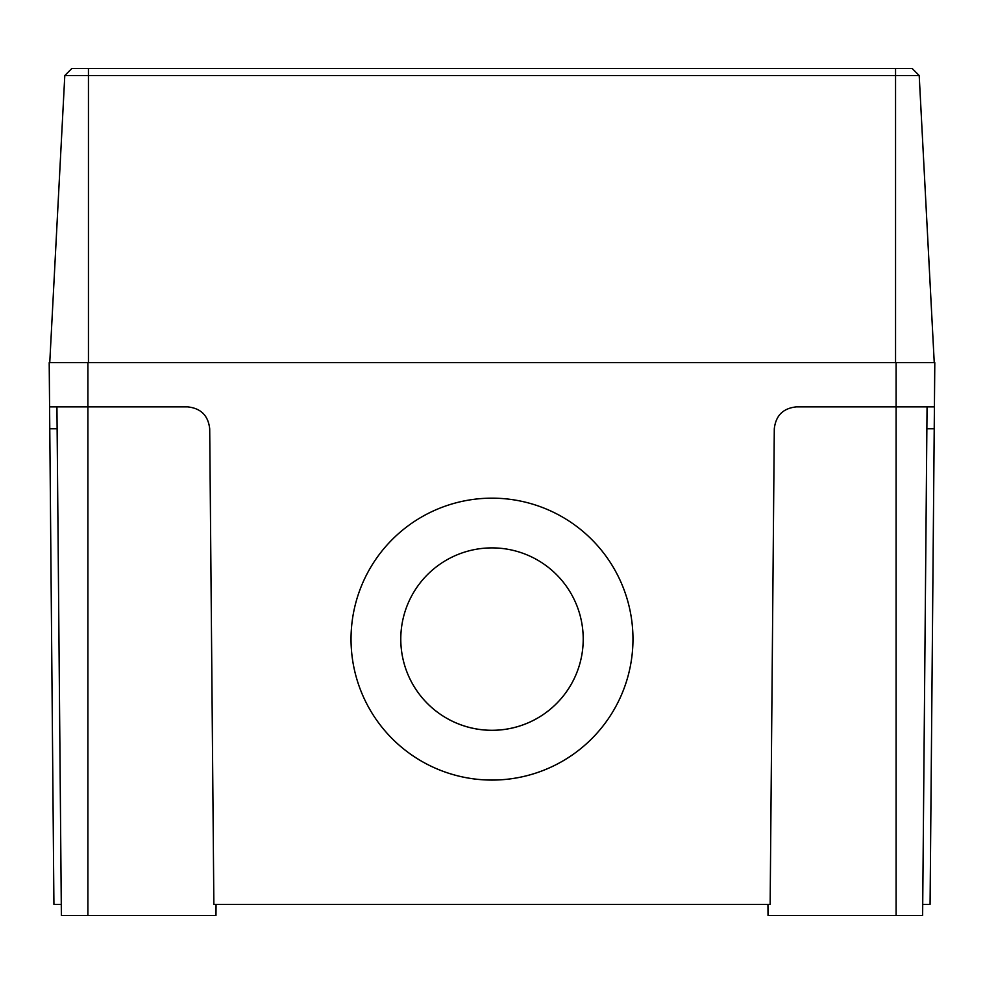 <?xml version="1.0" encoding="UTF-8"?>
<svg xmlns="http://www.w3.org/2000/svg" width="984" height="984" viewBox="0 0 984 984"><rect width="100%" height="100%" fill="white"/><g stroke="black" fill="none" stroke-linecap="round" stroke-linejoin="round"><path stroke-width="1.48" d="M400.783 639.108A91.217 91.205 180 0 0 492 730.312A91.217 91.205 180 0 0 583.217 639.096A91.217 91.205 180 0 0 492 547.891A91.217 91.205 180 0 0 400.783 639.108A91.217 91.205 180 0 0 492 730.288A91.217 91.205 180 0 0 583.217 639.108M351.03 639.12A140.97 140.958 180 0 0 492 780.078A140.97 140.958 180 0 0 632.97 639.108A140.97 140.958 180 0 0 492 498.162A140.97 140.958 180 0 0 351.03 639.12A140.97 140.958 180 0 0 492 780.066A140.97 140.958 180 0 0 632.97 639.12M216.062 904.394L215.976 915.452L61.377 915.452L56.937 406.872M927.063 406.872L922.623 915.452L768.024 915.452L767.938 904.394M896.104 915.452L896.104 406.872L934.419 406.872L934.222 428.79L926.866 428.79M57.134 428.79L49.778 428.79L49.581 406.872L187.6 406.872C200.847 408.249 208.214 415.555 209.703 428.79L213.86 904.394L770.14 904.394L774.297 428.79C775.786 415.555 783.153 408.249 796.4 406.872L896.104 406.872L896.104 362.641L934.8 362.641L934.419 406.872M922.721 904.394L930.077 904.394L934.222 428.79M49.778 428.79L53.923 904.394L61.279 904.394M49.581 406.872L49.2 362.641L896.104 362.641M64.796 75.547L71.795 68.548L912.205 68.548L919.204 75.547L64.796 75.547L49.754 362.641M919.204 75.547L934.246 362.641M87.896 915.452L87.896 362.641M88.449 362.641L88.449 68.548M895.551 68.548L895.551 362.641"/></g></svg>
